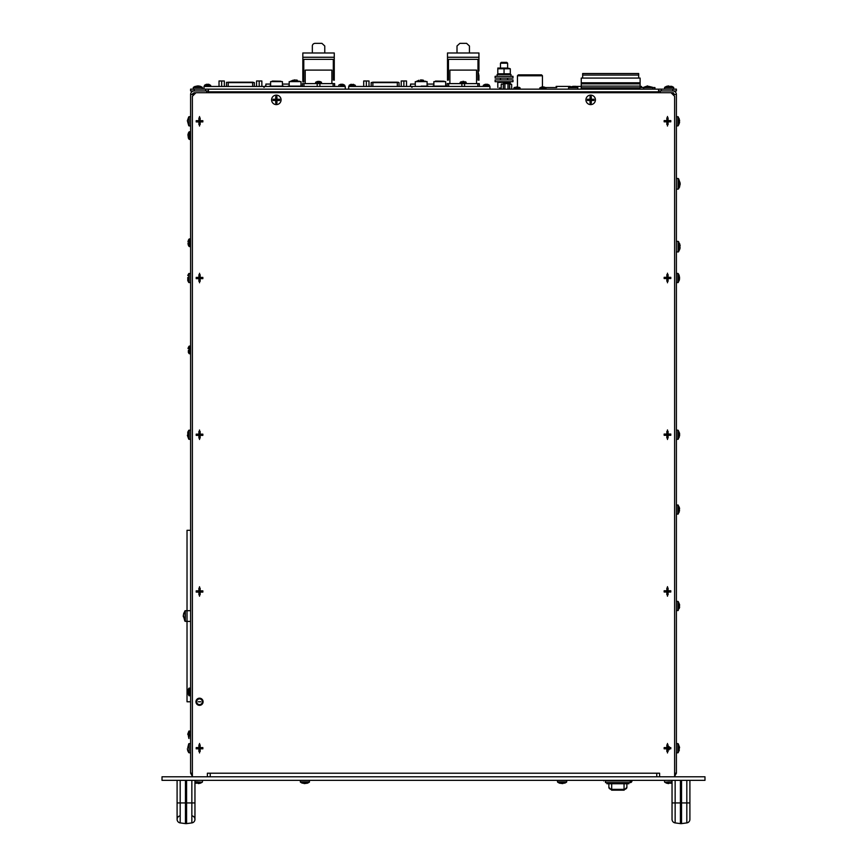<?xml version="1.0" encoding="UTF-8"?>
<svg xmlns="http://www.w3.org/2000/svg" width="867" height="867" viewBox="0 0 867 867"><rect width="100%" height="100%" fill="white"/><g stroke="black" fill="none" stroke-linecap="round" stroke-linejoin="round"><path stroke-width="1.3" d="M670.332 747.592L670.332 748.817M196.668 748.817L196.668 747.592M196.668 435.364L196.668 434.139M192.626 94.503L194.165 92.715L192.507 93.853M206.671 91.176L208.459 91.176M658.541 91.176L660.329 91.176M674.624 94.503L672.835 92.715L674.374 94.503M670.332 120.6L670.332 121.824M670.332 277.321L670.332 278.556M192.376 776.789L192.376 96.291L195.953 92.715L672.835 92.715L673.995 93.885M192.626 94.265L193.243 93.647M193.558 93.333L195.953 92.715M197.329 434.139L197.329 435.364M197.806 435.364L197.806 434.139M669.194 747.592L669.194 748.817M669.194 749.792L669.194 746.617M669.671 748.817L669.671 747.592M192.376 773.212L190.599 773.212L190.599 94.503A3.576 3.576 0 0 1 194.165 90.937L190.599 90.937L190.599 89.149L194.165 89.149L194.165 90.937L206.671 90.937L206.671 92.715M194.165 94.503L190.599 94.503M190.599 773.212L192.376 776.301M190.599 701.771L187.023 701.771L187.023 530.311L190.599 530.311M190.599 610.682L185.332 610.704L185.332 621.368L187.023 621.368M187.023 621.401L190.599 621.401M187.727 691.422L188.085 689.764L187.727 692.473L188.865 695.627L188.865 688.268L190.447 688.095M190.447 695.367L189.212 695.8L189.212 688.084M190.447 695.193L190.447 692.69M190.447 692.354L190.447 688.116M188.085 689.764L188.865 688.268M190.599 696.038L190.599 695.356M188.865 738.489L189.212 730.957L188.865 738.489L188.085 734.316M189.212 735.194L190.426 735.075L189.212 736.072M190.426 735.075L189.212 734.425M188.865 731.13L187.727 734.284M190.447 739.02L190.447 730.61L190.447 739.02M190.599 730.599L190.599 738.489M184.866 610.942L183.273 615.386L184.866 621.13L185.332 610.704M184.866 620.772L184.866 619.634M183.771 613.045L183.273 616.686M199.529 698.91A2.861 2.861 0 0 1 202.379 701.771A2.861 2.861 0 0 1 199.529 704.622A2.861 2.861 0 0 1 196.668 701.771A2.861 2.861 0 0 1 199.529 698.91M199.529 698.195A3.576 3.576 0 0 1 203.095 701.771A3.576 3.576 0 0 1 199.529 705.337A3.576 3.576 0 0 1 195.953 701.771A3.576 3.576 0 0 1 199.529 698.195M198.25 701.771L200.797 701.771L198.25 701.771M189.104 749.727L188.757 744.092M188.757 743.778L187.781 747.657M187.359 748.785L187.781 750.779L187.359 748.785M188.757 747.744L187.792 747.668M190.599 743.604L189.104 743.604L189.104 752.805L190.599 752.805M190.599 439.352L188.757 439.179L188.757 430.325L190.599 430.151M187.792 435.299L187.781 432.178M187.359 435.332L188.757 439.179M201.307 434.139L201.307 435.364L201.307 434.139M190.599 282.631L188.757 282.458L188.757 273.604L190.599 273.43M187.781 277.483L187.781 280.605M189.104 122.811L188.757 117.175M188.757 116.872L187.359 120.719L188.757 125.726M190.599 116.698L189.104 116.698L189.104 125.899L190.599 125.899M674.624 773.212L676.401 773.212L676.401 94.503L672.835 94.503M660.329 92.715L660.329 90.937L672.835 90.937L672.835 89.149L676.401 89.149L676.401 90.937L672.835 90.937A3.576 3.576 0 0 1 676.401 94.503M672.835 92.715L673.486 92.845M674.624 776.301L676.401 773.212M666.864 593.147A1.864 1.864 0 0 0 668.089 593.147M669.226 592.009A1.864 1.864 0 0 0 669.226 590.774M669.736 590.774A2.341 2.341 0 0 1 669.736 592.009M668.089 593.657A2.341 2.341 0 0 1 666.864 593.657M665.217 435.277L665.217 434.053M666.864 432.405L668.089 432.405M669.736 434.053L669.736 435.277M668.089 436.925L666.864 436.925M668.089 431.701L666.864 431.701M664.512 434.053L664.512 435.277M666.864 437.629L668.089 437.629M670.44 435.277L670.44 434.053M669.226 277.321A1.864 1.864 0 0 1 669.226 278.556M668.089 279.694A1.864 1.864 0 0 1 666.864 279.694M665.715 278.556A1.864 1.864 0 0 1 665.715 277.321M665.217 277.321A2.341 2.341 0 0 0 665.217 278.556M666.864 280.204A2.341 2.341 0 0 0 668.089 280.204M669.736 278.556A2.341 2.341 0 0 0 669.736 277.321M666.864 276.183A1.864 1.864 0 0 1 668.089 276.183M668.089 275.673A2.341 2.341 0 0 0 666.864 275.673M679.219 608.591L679.544 604.505L678.243 601.579L678.243 610.433L676.401 610.606M676.401 601.405L677.896 601.405L677.896 610.606L679.219 607.496M679.641 605.242L679.219 604.527L679.641 605.242M679.219 605.524L679.36 606.304M676.401 514.164L678.243 513.979L678.243 505.136L679.219 508.073M676.401 504.962L678.243 505.136M679.219 512.148L679.219 506.967L679.598 508.81M678.243 513.979L679.219 511.042M679.219 509.081L679.544 510.62M679.544 607.507L679.63 606.933M679.652 183.23L680.151 184.248M679.652 186.806L679.652 182.103M680.096 182.959L678.558 178.71L678.558 188.898L680.096 184.66M679.652 249.674L679.652 243.681L680.162 245.827L678.558 241.59L678.558 251.777L676.401 252.004M676.401 241.351L678.092 241.351L678.092 252.004M679.652 246.098L680.096 247.529M678.558 251.777L680.042 248.363L679.663 247.474M680.162 245.827L679.652 244.971L680.162 245.827M676.401 189.136L678.092 189.136L678.092 178.483L676.401 178.483M679.847 184.151L680.042 184.996M679.652 184.389L680.162 183.457M678.243 118.161L678.243 125.39M678.243 124.425L678.243 123.537M678.243 122.995L678.243 121.293M678.243 119.603L678.243 119.05M679.219 120.816L679.544 122.355M679.219 123.883L679.208 119.115M678.243 125.726L679.641 122.052M679.219 118.714L679.219 119.809M678.243 116.872L679.641 120.535M676.401 125.899L677.896 125.899L677.896 116.698L676.401 116.698M679.219 275.435L678.243 273.604L678.243 282.458L676.401 282.631M676.401 273.43L677.896 273.43L677.896 282.631M679.219 277.548L679.544 279.087M679.219 280.615L679.208 275.847M678.243 282.458L679.641 278.784M679.641 277.267L679.219 276.54M679.219 434.269L679.598 435.505L679.544 433.251L678.243 430.325L678.243 439.179L676.401 439.352M676.401 430.151L677.896 430.151L677.896 439.352M679.208 437.347L679.229 435.462M678.243 439.179L679.641 435.516M679.641 433.988L679.219 433.262M678.243 745.078L678.243 752.296M678.243 751.342L678.243 750.454M678.243 746.509L678.243 745.967M679.219 750.789L679.219 746.725M678.243 752.632L679.229 748.915M678.243 743.778L679.598 747.452M679.219 747.722L679.36 748.514M676.401 752.805L677.896 752.805L677.896 743.604L676.401 743.604M704.979 780.354L162.021 780.354L162.021 776.789L704.979 776.789L704.979 780.354M180.184 815.825A3.576 3.576 0 0 0 180.184 822.902L185.451 823.607A4.292 4.292 0 0 0 186.589 823.607L191.856 822.902A3.576 3.576 0 0 0 194.956 819.358A3.576 3.576 0 0 1 191.856 822.902L191.856 802.929L186.589 802.929L186.589 823.607M191.856 780.354L191.856 802.929L194.956 802.929L194.956 819.358A3.576 3.576 0 0 0 191.856 815.825M185.451 780.354L185.451 802.929L180.184 802.929L180.184 822.902A3.576 3.576 0 0 1 177.096 819.358L177.096 819.163M686.816 822.902L686.816 802.929L689.904 802.929L689.904 819.358A3.576 3.576 0 0 1 686.816 822.902L681.549 823.607A4.292 4.292 0 0 1 680.411 823.607L680.411 802.929L672.044 802.929L672.044 819.358A3.576 3.576 0 0 0 675.144 822.902L680.411 823.607M626.874 783.735L626.874 787.366L626.874 783.735M611.679 783.735L611.679 790.173L608.872 787.366L608.872 783.735L608.872 787.366A2.818 2.005 180 0 0 609.696 788.786L609.696 788.786A2.818 2.005 180 0 0 611.679 789.371L624.056 789.371A2.818 2.005 0 0 0 626.874 787.366L624.056 790.173L624.056 783.735M631.436 780.918L631.935 780.918A1.691 1.691 0 0 1 630.244 782.608L605.491 782.608L605.491 780.354M628.835 782.608L628.835 783.735L606.9 783.735L606.9 782.608M630.244 782.608L630.244 780.918L631.935 780.918A1.691 1.691 0 0 1 630.244 782.608A1.691 1.691 0 0 0 631.935 780.918L631.935 780.354M603.8 780.354L603.8 780.918L603.8 780.354M559.518 783.161L562.683 783.595L566.693 781.85L557.492 781.85L559.508 783.183L557.676 782.197L566.519 782.197L564.688 783.183M309.508 780.354L309.324 782.197L300.481 782.197L304.317 783.595L307.482 783.161M670.668 781.85L672.044 781.85M668.565 783.595L666.571 783.161L671.73 783.183M664.718 782.197L666.56 783.183L664.718 782.197L669.573 781.85M664.545 780.354L664.545 781.85M672.044 782.197L670.939 782.197M197.849 782.197L202.282 782.197L196.332 781.85M195.27 783.183L200.429 783.161L198.435 783.595M197.427 781.85L194.956 781.85M202.455 780.354L202.455 781.85M195.064 93.614L195.064 92.715M188.377 352.446L189.049 353.573L189.049 346.258L190.101 346.052L190.101 353.769L189.45 353.769L189.45 346.052M188.377 350.441L188.377 352.392M188.377 347.439L188.009 348.545M190.101 347.873L190.101 348.588M188.377 245.285L189.049 246.412L189.049 239.086L190.101 238.891L190.101 246.607L189.45 246.607L189.45 238.891M188.377 243.269L188.377 245.22L187.933 243.519M188.377 240.278L187.933 241.915M190.101 243.432L190.101 244.028M190.101 242.066L190.101 241.47M188.377 138.113L189.049 139.24L189.049 131.925L190.599 132.228M189.049 139.24L190.101 139.446L190.101 131.73M187.933 134.819L188.377 138.059M188.377 133.106L187.933 134.753M345.283 89.149L345.283 86.472L203.994 86.472L203.994 89.149M206.671 90.937L208.459 90.937L205.598 90.937L205.598 89.149L661.402 89.149L661.402 90.937L658.541 90.937L661.402 90.937M224.336 86.472L224.336 80.978L219.026 80.978L219.026 86.472M221.681 80.978L221.681 86.472M261.856 86.472L261.856 80.978L256.545 80.978L256.545 86.472M259.2 80.978L259.2 86.472M319.002 81.368L320.324 81.661L318.091 81.368L315.534 82.3L318.547 82.3L316.433 82.3M318.547 82.3L321.559 82.3L320.335 81.65M316.78 81.661L318.091 81.368M228.14 82.636L252.655 82.636L252.655 86.472M228.129 82.343L226.504 82.343L226.482 86.472L226.504 82.452M254.345 82.733L254.345 86.472L254.367 82.636L252.752 82.202L228.14 82.202M254.367 82.636L252.752 82.257M226.612 82.343L227.544 82.343M227.447 82.343L229.397 82.343M271.458 81.617L282.425 81.617L271.989 81.227M282.425 81.617L282.425 86.115L269.485 86.115L283.552 86.472M282.425 86.115L283.552 86.115M280.854 81.227L272.433 81.064M290.033 81.617L301.001 81.617L290.564 81.227M301.001 81.617L301.001 86.115L288.061 86.115L302.128 86.472M301.001 86.115L302.128 86.115M299.429 81.227L290.77 81.227L292.84 80.263M293.946 80.013L295.105 79.927M296.232 80.013L297.359 80.263M265.638 86.472L265.638 85.703L263.947 87.394M334.619 86.472L334.619 83.611L302.475 83.611L302.475 86.472M331.888 83.611L331.888 70.108L305.217 70.108L305.217 83.611M334.261 80.252L334.261 78.106L334.261 80.252M302.832 57.255L302.832 52.985L334.261 52.985L334.261 57.255L302.832 57.255L302.832 81.899L303.786 81.899L303.786 79.417L302.832 79.417L302.832 78.106L302.832 79.417M489.953 89.149L489.953 86.472L348.664 86.472L348.664 89.149M366.351 86.472L366.351 80.978L363.696 80.978L363.696 86.472M366.351 80.978L369.006 80.978L369.006 86.472M406.525 86.472L406.525 80.978L401.215 80.978L401.215 86.472M403.87 80.978L403.87 86.472M466.229 82.3L460.095 82.538L466.229 82.3L464.994 81.661M463.672 81.368L462.772 81.368M463.552 82.538L463.444 83.579L464.289 82.538M462.154 82.538L462.989 83.579L462.88 82.538M397.324 82.343L396.457 82.343M373.731 82.343L372.864 82.343M397.585 82.343L398.625 82.343M399.048 82.636L399.048 86.472L399.048 82.636L397.324 82.202L372.864 82.202L371.152 82.636L371.174 86.472M372.084 82.636L374.338 82.202M416.127 81.617L427.095 81.617L416.659 81.227M421.189 86.115L428.222 86.115L421.189 86.115M425.524 81.227L416.864 81.227L418.924 80.263M420.473 79.959L421.221 79.927M422.077 79.981L423.486 80.273M434.703 81.617L445.671 81.617L435.234 81.227M445.671 81.617L445.671 86.115L432.741 86.115L446.798 86.472M445.671 86.115L446.798 86.115M444.099 81.227L435.678 81.064M411.998 87.394L410.308 85.703L410.308 86.472M479.299 86.472L479.299 83.611L447.144 83.611L447.144 86.472M461.873 86.472L461.873 83.611L464.56 83.611L464.56 86.472M461.363 83.611L465.08 83.611L461.363 83.611M476.557 83.611L476.557 70.108L449.886 70.108L449.886 83.611M461.873 86.397L464.56 86.397M478.942 80.252L478.942 75.537L478.942 80.252M447.502 57.255L447.502 52.985L478.942 52.985L478.942 57.255L447.502 57.255L447.502 80.252L447.502 78.106L447.502 79.417L447.502 78.106L447.502 78.799L447.502 78.106L448.456 78.106L448.456 59.357L477.977 59.357L477.977 71.007L478.942 71.007L478.942 59.942L477.977 59.942L477.977 79.417L477.977 65.903L477.977 75.646L478.942 75.646L477.977 71.007M276.324 104.604A4.747 4.747 0 0 1 271.577 99.868A4.747 4.747 0 0 1 276.324 95.121A4.747 4.747 0 0 1 281.071 99.868A4.747 4.747 0 0 1 276.324 104.604L276.324 95.121L276.324 104.604M273.192 99.25A3.186 3.186 0 0 0 273.192 100.474M275.717 103A3.186 3.186 0 0 0 276.941 103M590.676 104.604A4.747 4.747 0 0 1 585.929 99.868A4.747 4.747 0 0 1 590.676 95.121A4.747 4.747 0 0 1 595.423 99.868A4.747 4.747 0 0 1 590.676 104.604L590.676 95.121L590.676 104.604M590.059 103A3.186 3.186 0 0 0 591.283 103M593.808 100.474A3.186 3.186 0 0 0 593.808 99.25M670.603 748.817L670.603 747.592M668.089 745.078L666.864 745.078M664.339 747.592L664.339 748.817M202.661 748.817L202.661 747.592M200.136 745.078L198.911 745.078M196.397 747.592L196.397 748.817M666.864 594.61L668.089 594.61M670.624 592.009L670.592 590.774M666.864 437.878L668.089 437.878M670.624 435.277L670.592 434.053M668.089 431.614L666.864 431.614M664.36 434.053L664.328 435.277M666.864 281.157L668.089 281.157M670.624 278.556L670.592 277.321M668.089 274.893L666.864 274.893M664.36 277.321L664.328 278.556M666.864 124.425L668.089 124.425M670.624 121.824L670.592 120.6M668.089 118.161L666.864 118.161M664.36 120.6L664.328 121.824M198.911 124.425L200.136 124.425M202.661 121.911L202.661 120.686M200.136 118.161L198.911 118.161M198.911 281.157L200.136 281.157M202.661 278.643L202.661 277.407M200.136 274.893L198.911 274.893M196.397 277.407L196.397 278.643M198.911 437.878L200.136 437.878M202.661 435.364L202.661 434.139M200.136 431.614L198.911 431.614M196.397 434.139L196.397 435.364M198.911 594.61L200.136 594.61M196.397 590.861L196.397 592.096M207.386 776.789L207.386 773.212L210.237 773.212L210.237 776.789M656.763 776.789L656.763 773.212L659.614 773.212L659.614 776.789M671.047 92.715L674.624 96.291L674.624 776.789M667.471 743.463L667.471 752.946L667.471 743.463M199.529 743.463L199.529 752.946L199.529 743.463M667.471 586.731L667.471 596.225L667.471 586.731M667.471 430.01L667.471 439.493L667.471 430.01M667.471 273.278L667.471 282.772L667.471 273.278M667.471 116.557L667.471 126.04L667.471 116.557M199.529 116.557L199.529 126.04L199.529 116.557M199.529 273.278L199.529 282.772L199.529 273.278M199.529 430.01L199.529 439.493L199.529 430.01M199.529 586.731L199.529 596.225L199.529 586.731M196.213 121.911L196.213 120.686L198.911 120.686L198.911 117.977L200.136 117.977L200.136 120.686L202.835 120.686L202.835 121.911L200.136 121.911L200.136 124.61L198.911 124.61L198.911 121.911L196.213 121.911M198.911 120.686L198.911 121.911M196.213 278.643L196.213 277.407L198.911 277.407L198.911 274.709L200.136 274.709L200.136 277.407L202.835 277.407L202.835 278.643L200.136 278.643L200.136 281.341L198.911 281.341L198.911 278.643L196.213 278.643M196.213 435.364L196.213 434.139L198.911 434.139L198.911 431.441L200.136 431.441L200.136 434.139L202.835 434.139L202.835 435.364L200.136 435.364L200.136 438.063L198.911 438.063L198.911 435.364L196.213 435.364M196.213 592.096L196.213 590.861L198.911 590.861L198.911 588.162L200.136 588.162L200.136 590.861L202.835 590.861L202.835 592.096L200.136 592.096L200.136 594.795L198.911 594.795L198.911 592.096L196.213 592.096M200.136 592.096L200.136 590.861L198.911 590.861M196.213 748.817L196.213 747.592L198.911 747.592L198.911 744.894L200.136 744.894L200.136 747.592L202.835 747.592L202.835 748.817L200.136 748.817L200.136 751.526L198.911 751.526L198.911 748.817L196.213 748.817M198.911 748.817L200.136 748.817M664.165 748.817L664.165 747.592L666.864 747.592L666.864 744.894L668.089 744.894L668.089 747.592L670.787 747.592L670.787 748.817L668.089 748.817L668.089 751.526L666.864 751.526L666.864 748.817L664.165 748.817M666.864 748.817L668.089 748.817M667.471 596.138L667.471 586.645L667.471 596.138M664.165 592.009L664.165 590.774L666.864 590.774L666.864 588.075L668.089 588.075L668.089 590.774L670.787 590.774L670.787 592.009L668.089 592.009L668.089 594.708L666.864 594.708L666.864 592.009L664.165 592.009M668.089 590.774L666.864 590.774L666.864 592.009M667.471 439.406L667.471 429.924L667.471 439.406M664.165 435.277L664.165 434.053L666.864 434.053L666.864 431.354L668.089 431.354L668.089 434.053L670.787 434.053L670.787 435.277L668.089 435.277L668.089 437.976L666.864 437.976L666.864 435.277L664.165 435.277M667.471 282.685L667.471 273.192L667.471 282.685M664.165 278.556L664.165 277.321L666.864 277.321L666.864 274.622L668.089 274.622L668.089 277.321L670.787 277.321L670.787 278.556L668.089 278.556L668.089 281.255L666.864 281.255L666.864 278.556L664.165 278.556M667.471 125.953L667.471 116.471L667.471 125.953M664.165 121.824L664.165 120.6L666.864 120.6L666.864 117.89L668.089 117.89L668.089 120.6L670.787 120.6L670.787 121.824L668.089 121.824L668.089 124.523L666.864 124.523L666.864 121.824L664.165 121.824M265.887 86.472L265.887 84.077L270.612 84.077M282.425 84.077L289.188 84.077M410.557 85.725L410.557 84.077L415.282 84.077M427.095 84.077L433.858 84.077M672.835 89.149L658.541 89.149L658.541 92.715M208.459 92.715L208.459 89.149L194.165 89.149M593.657 99.25L593.657 100.474M591.283 102.848L590.059 102.848M276.941 102.848L275.717 102.848M273.343 100.474L273.343 99.25M509.514 89.149L509.514 83.666L503.369 83.666L503.369 89.149M504.908 83.666L504.908 89.149M507.975 83.666L507.975 89.149M543.349 86.906L544.671 87.199L542.439 86.906L539.881 87.838L546.026 88.076L539.762 88.076L539.762 89.149M542.894 87.838L540.78 87.838M544.671 87.199L545.907 87.838L542.449 88.076M541.116 87.199L542.439 86.906M520.016 87.838L513.871 88.076L520.016 87.838L518.78 87.199M517.458 86.906L516.548 86.906M573.185 87.307L577.303 87.307M575.764 86.342L573.726 86.342M573.185 86.321L568.763 87.307M577.79 89.149L577.79 87.654L568.579 87.654L568.579 89.149M643.574 89.149L643.747 87.307L652.602 87.307L652.775 89.149M647.627 86.342L648.169 86.321M652.602 87.307L648.711 86.342M647.584 85.909L643.747 87.307M500.476 63.204L507.618 63.204L506.772 62.359L501.332 62.359L500.476 63.204L500.476 68.092L497.799 68.786L497.799 73.814L504.052 73.814L504.052 68.786L497.799 68.786M499.338 74.334L497.799 73.814M504.052 73.814L510.305 73.814L510.305 68.786L504.052 68.786M508.766 68.265L510.305 68.786M508.766 74.334L508.062 74.464M507.618 68.07L497.799 68.07L507.618 68.07M510.305 84.413L510.305 82.398L504.052 82.398L504.052 83.666M508.766 81.888L510.305 82.398M500.476 89.149L500.042 88.087M499.338 87.957L501.202 88.141M499.338 81.888L500.476 81.704M504.052 82.398L497.799 82.398L497.799 87.437M495.122 78.106L495.122 76.307L512.982 76.307L512.982 78.106L495.122 78.106M495.122 81.693L495.122 79.883L512.982 79.883L512.982 81.693L495.122 81.693M511.01 76.307L511.01 74.529L497.116 74.529L497.116 76.307M638.686 73.532L638.686 75.071L582.667 75.071L582.667 73.532L638.686 73.532M640.117 86.093L581.248 86.093L581.248 78.073L640.117 78.073L640.117 89.149M581.248 89.149L581.248 87.784L640.117 87.784M593.722 99.933L590.059 99.933M581.248 86.093L581.248 87.784M582.667 78.073L582.667 75.071M638.686 78.073L638.686 75.071M501.202 84.413L503.369 83.991L501.202 84.413L501.202 89.149M501.625 83.991L502.968 84.132L501.625 83.991M511.682 89.149L511.682 84.413L509.72 83.991M511.259 84.132L509.774 84.132L511.259 84.132M517.447 87.014L517.447 75.776L518.336 74.876L541.561 74.876L542.449 75.776L542.449 87.014M517.447 75.776L542.449 75.776M668.685 87.307L668.565 85.909L666.571 86.342L671.719 86.342L673.572 87.307L673.746 89.149M671.73 86.321L673.572 87.307L664.545 87.654L673.746 87.654M664.545 89.149L664.545 87.654M666.571 86.342L664.718 87.307L666.56 86.321M198.435 85.909L200.429 86.342L198.435 85.909M193.254 89.149L193.428 87.307L197.275 85.909L198.402 86.342M195.27 86.321L193.428 87.307L202.282 87.307L202.455 89.149M208.622 84.478L209.24 84.478L208.6 84.294M208.871 84.478L206.541 84.294M206.27 84.478L207.744 84.478M342.508 84.294L341.836 84.283M342.01 84.262L340.677 84.294M340.406 84.478L341.891 84.478M353.292 84.478L351.601 84.478M351.178 84.489L350.571 84.478L351.211 84.294M350.94 84.478L352.425 84.478M487.308 84.283L485.357 84.294M485.076 84.478L486.56 84.478M208.568 84.283L207.701 84.283M341.956 84.283L341.414 84.478M342.292 85.519L342.194 86.061M342.075 86.061L342.042 85.519M204.439 85.519L206.303 84.348L204.601 85.194L206.303 84.348L204.601 85.194L210.54 85.194L210.703 86.061L204.439 86.061L210.703 85.519L208.871 84.359M208.264 86.126L207.657 86.061M340.568 85.194L344.838 85.519L340.568 85.194M342.736 84.294L343.375 84.478M341.457 85.519L341.479 86.061M340.709 85.519L340.872 86.061M341.024 85.519L341.067 86.061M341.966 85.519L341.945 86.061M341.706 86.061L341.75 85.519M342.541 85.519L342.422 86.061M344.838 86.061L338.997 86.472M355.372 86.061L349.108 86.061L349.271 85.194L350.972 84.348L349.271 85.194L350.972 84.348L349.271 85.194L355.21 85.194L354.961 86.472M353.27 84.392L355.372 85.519L349.108 85.519M483.255 85.519L489.508 86.061L483.255 86.061L485.119 84.348L483.418 85.194L485.119 84.348L483.418 85.194L489.356 85.194L487.915 84.435M487.417 84.294L488.045 84.478M587.36 100.474L587.36 99.25L590.059 99.25L590.059 96.551L591.283 96.551L591.283 99.25L593.993 99.25L593.993 100.474L591.283 100.474L591.283 103.173L590.059 103.173L590.059 100.474L587.36 100.474M591.283 99.25L590.059 99.25L590.059 100.474M273.007 100.474L273.007 99.25L275.717 99.25L275.717 96.551L276.941 96.551L276.941 99.25L279.64 99.25L279.64 100.474L276.941 100.474L276.941 103.173L275.717 103.173L275.717 100.474L273.007 100.474M276.941 100.474L276.941 99.25L275.717 99.25M276.941 102.122A2.341 2.341 0 0 1 276.324 102.208A2.341 2.341 0 0 0 276.941 102.122M276.324 102.208A2.341 2.341 0 0 1 275.717 102.122A2.341 2.341 0 0 0 276.324 102.208M274.07 100.474A2.341 2.341 0 0 1 274.07 99.25A2.341 2.341 0 0 0 274.07 100.474M302.312 783.183L300.481 782.197L300.307 780.354M557.492 780.354L557.492 781.85M566.693 780.354L566.693 781.85M302.832 78.799L302.832 78.106L303.786 78.106L303.786 79.417L303.786 59.357L333.307 59.357L333.307 78.106L334.261 78.106L334.261 79.417L334.261 59.942L333.307 59.942M303.786 59.942L302.832 59.942M334.261 57.255L334.261 59.942M312.337 52.985L312.337 45.994A2.861 2.644 180 0 1 315.187 43.35L321.906 43.35L324.767 45.994L324.767 52.985M303.786 78.106L303.786 79.417L303.786 78.106M333.307 78.106L333.307 80.078L333.307 78.106M478.942 57.255L478.942 71.007M448.456 59.942L447.502 59.942M478.942 78.799L478.942 76.99L478.942 78.799M457.007 52.985L457.007 45.994L459.868 43.35L466.576 43.35L469.437 45.994L469.437 52.985M448.456 79.417L448.456 78.106L448.456 79.417M448.456 78.106L448.456 80.078L448.456 78.106M477.977 80.078L477.977 75.711L477.977 80.078M654.401 89.149L654.401 87.556L652.764 87.556M643.585 87.556L641.407 87.556L641.407 86.429L640.117 86.429M581.248 86.429L576.056 86.429M570.313 86.429L556.69 86.429L556.69 87.556L545.473 87.556M556.126 86.429L556.69 86.429L556.126 86.429M641.407 86.429L641.97 87.556L641.407 86.429M654.401 87.556L654.964 87.556L654.401 87.556M654.401 88.12L654.964 87.556L654.964 89.149L654.964 87.556M189.104 439.352L189.104 430.151M189.104 282.631L189.104 273.43M677.896 514.164L677.896 504.962M185.451 823.607L185.451 802.929L186.589 802.929L186.589 780.354M180.184 780.354L180.184 802.929L177.096 802.929L177.096 819.358M681.549 823.607L681.549 802.929L680.411 802.929L680.411 780.354M675.144 822.902L675.144 780.354M686.816 780.354L686.816 802.929L681.549 802.929L681.549 780.354M630.244 780.354L630.244 780.918L605.491 780.918M189.45 139.446L189.45 131.73M228.194 86.472L228.194 82.452M319.89 86.472L319.89 83.611M303.992 86.472L303.992 83.611M317.203 86.472L317.203 83.611M333.112 86.472L333.112 83.611M372.864 86.472L372.864 82.636L397.324 82.636L397.324 86.472M448.662 86.472L448.662 83.611M477.782 86.472L477.782 83.611M656.763 773.212L210.237 773.212M208.459 91.826L658.541 91.826M643.574 87.654L652.775 87.654M581.248 83.85L640.117 83.85M581.248 82.799L640.117 82.799M503.218 89.149L503.369 84.413M509.514 84.413L509.796 89.149M193.254 87.654L202.455 87.654M309.508 781.85L300.307 781.85M188.757 752.632L187.771 750.789M188.757 430.325L187.771 432.167M188.757 282.458L187.771 280.615M188.757 273.604L187.771 275.435M678.092 189.136L679.403 187.456M194.956 802.929L194.956 780.354M177.096 802.929L177.096 780.354M672.044 780.354L672.044 819.358M689.904 802.929L689.904 780.354M624.056 790.173L611.679 790.173M309.324 782.197L307.492 783.183L309.324 782.197M202.282 782.197L200.44 783.183L202.282 782.197M188.377 347.385L189.049 346.258M188.377 240.213L189.049 239.086M188.377 133.052L189.049 131.925M270.612 81.617L270.612 86.115M289.188 81.617L289.188 86.115M461.439 81.65L460.204 82.3M371.152 82.636L371.152 86.472M427.095 81.617L427.095 86.115M415.282 81.617L415.282 86.115M433.858 81.617L433.858 86.115M546.026 89.149L546.026 88.076M520.135 89.149L520.135 88.076M515.215 87.177L513.99 87.838M513.871 89.149L513.871 88.076M577.606 87.307L575.775 86.321M507.618 63.204L507.618 68.092M507.618 78.106L507.618 79.883M500.476 78.106L500.476 79.883M202.282 87.307L200.44 86.321L202.282 87.307M344.513 85.074L342.584 84.262M340.839 84.262L338.867 85.107M487.644 84.348L489.508 85.519M340.438 84.348L338.737 85.194M353.508 84.348L355.372 85.519"/></g></svg>
